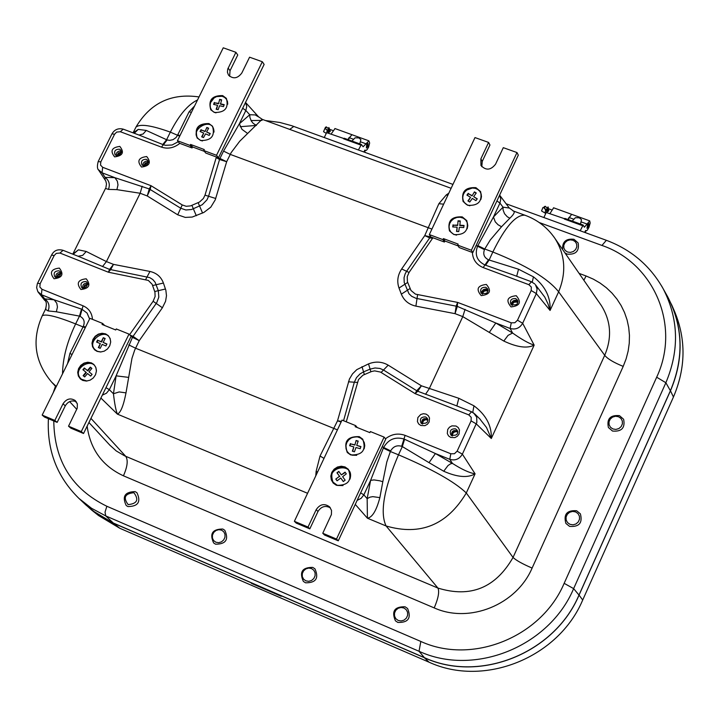 <?xml version="1.0" encoding="UTF-8"?>
<svg xmlns="http://www.w3.org/2000/svg" width="719" height="719" viewBox="0 0 719 719"><rect width="100%" height="100%" fill="white"/><g stroke="black" fill="none" stroke-linecap="round" stroke-linejoin="round"><path stroke-width="1.08" d="M85.921 504.981L97.236 514.148L111.238 522.12L424.39 657.633C479.672 683.203 554.484 653.274 578.993 595.062L670.396 390.75C684.048 358.143 683.158 326.839 667.717 296.839L666.216 294.161M457.706 431.625L455.442 431.121L453.267 432.074L452.026 434.096L452.044 435.831M451.64 435.624C451.343 431.067 453.338 429.585 457.626 431.184M457.715 431.76C454.075 430.717 452.224 432.092 452.17 435.885M481.793 293.765L481.847 291.483L483.339 289.622L485.649 288.948L488.03 289.973M488.048 290.485L486.359 289.946L484.238 290.431L482.683 291.968L482.242 294.026M488.048 290.611L486.341 290.045L484.255 290.53L482.746 292.058L482.35 294.08M116.262 155.637L116.334 153.48L117.314 152.042L119.381 151.026L121.322 151.323M121.34 152.095L118.356 152.976L117.017 155.771M121.322 152.185L118.419 153.039L117.116 155.78M60.863 273.409L57.817 274.532L56.72 277.588M55.992 277.489C55.588 273.912 57.178 272.312 60.764 272.69M60.863 273.508L57.88 274.595L56.819 277.579M87.763 284.113L84.626 285.2L83.512 288.328M82.811 288.22C82.397 284.58 84.015 282.98 87.655 283.412M87.763 284.212L84.689 285.272L83.611 288.328M143.072 165.774L143.135 163.608L144.115 162.161L146.191 161.137L148.204 161.478M148.231 162.224L145.166 163.069L143.8 165.927M148.222 162.323L145.229 163.132L143.899 165.936M511.569 305.009L511.631 302.717L513.132 300.857L515.451 300.191L517.914 301.297M517.941 301.791L516.134 301.18L514.004 301.656L512.44 303.202L512 305.269M517.932 301.917L516.116 301.279L514.022 301.764L512.503 303.292L512.117 305.323M427.787 419.671L425.639 419.24L423.473 420.184L422.233 422.197L422.242 423.922M421.828 423.716C421.496 419.24 423.446 417.73 427.697 419.213M427.796 419.806C424.21 418.88 422.404 420.273 422.368 423.967M457.733 432.002L456.062 431.58L453.833 432.335L452.691 433.692L452.395 435.966M482.602 294.179L483.123 292.274L484.615 290.88L488.021 290.88M121.25 152.59L118.788 153.48L117.521 155.771M57.196 277.552L58.275 274.991L60.845 273.894M83.979 288.31L85.076 285.659L87.745 284.58M148.15 162.71L145.589 163.573L144.294 165.936M512.359 305.431L512.863 303.517L514.364 302.115L517.905 302.178M427.814 420.049L425.594 419.761L424.003 420.48L422.898 421.828L422.601 424.039M472.769 412.373L473.947 405.795L458.794 398.29L421.406 385.806L388.197 365.162L383.488 370.015L416.714 390.714L417.757 391.244L421.406 385.806L416.714 390.714L415.106 393.635L417.757 391.244L454.579 405.067M447.811 195.325L446.256 194.939L438.878 203.711L424.749 235.607L429.692 237.89L430.286 236.857L424.749 235.607L401.678 268.942L406.586 271.297L429.692 237.89L432.676 238.295L430.286 236.857L430.492 236.416M116.909 189.645L140.16 193.258L147.242 195.963L177.719 214.81L180.73 208.231L149.273 188.935L147.242 195.963L150.217 189.403L151.035 185.709L149.273 188.935L114.842 177.665L105.109 177.359C109.153 180.496 110.259 184.504 108.434 189.385L116.909 189.645L117.988 184.918L117.341 181.17L114.842 177.665L102.035 172.785L102.655 167.293L100.534 165.109L100.813 161.883L98.17 161.568M128.261 377.34L116.118 375.839L113.449 393.751L119.183 391.936L125.996 392.871L131.963 358.35L134.669 350.153L139.243 340.662L133.051 336.339L132.449 337.355L139.243 340.662L162.395 307.759L156.212 303.436L133.051 336.339L129.995 335.081M131.128 336.258L132.449 337.355L116.118 375.839L109.351 389.689L105.981 387.667M162.395 307.759L165.568 301.288L166.484 295.725L165.864 290.296L163.42 283.034C161.074 276.806 156.58 272.95 149.947 271.449L113.503 264.376L109.576 269.4L149.741 277.624L152.796 279.547L155.115 282.261L158.315 290.674L158.818 297.154L156.76 302.609L156.212 303.436L153.12 301.27L129.591 334.686M78.344 256.359L109.576 269.4L108.362 272.213L110.618 269.697L113.503 264.376L106.421 261.581L86.253 251.479L78.425 249.844L73.149 254.301M78.263 256.324L63.191 250.365M51.579 255.083L54.168 255.56L56.244 253.385L59.974 253.052L63.092 250.329M78.083 256.252L82.676 255.38L86.253 251.479M78.425 249.844L72.79 254.149L105.504 188.423L108.434 189.385M102.323 395.144L106.43 393.239L109.351 389.689L113.449 393.751C114.573 403.629 115.876 410.414 117.368 414.108C120.621 412.823 123.497 405.75 125.996 392.871M388.197 365.162C382.095 361.594 375.534 361.172 368.523 363.895L356.804 369.629L352.517 373.862L349.452 379.003L337.526 420.804L320.036 456.008L316.135 471.331L315.767 475.87M72.053 354.512L69.932 353.406L67.55 363.634M85.255 327.729L83.045 326.911L69.932 353.406M45.989 308.217L45.477 309.296L48.101 310.932C49.971 305.97 48.838 301.935 44.722 298.852L44.722 300.353M48.101 310.932L56.361 311.785L57.457 307.004L56.783 303.265L54.204 299.85L44.722 298.852L41.396 294.682L41.954 289.272L39.842 287.007L40.147 283.708L37.568 283.214M56.361 311.785L79.494 316.117L81.499 309.098L54.204 299.85L41.396 294.682L37.783 291.546L36.633 287.582L37.334 283.735L51.615 255.011C54.006 250.446 57.826 248.891 63.083 250.32M62.535 373.808C62.742 358.359 67.11 341.723 75.639 323.909C56.612 316.36 45.486 313.655 42.25 315.794L41.855 316.585M38.107 292.049L38.493 292.561M443.74 471.251C457.329 477.245 467.772 478.099 475.088 473.83C469.39 472.886 461.85 469.417 452.476 463.422L449.779 459.333C455.208 460.879 459.405 459.153 462.371 454.156L457.122 451.164L454.444 453.725L450.822 453.77L449.779 459.333L435.417 453.545L429.018 462.65L443.74 471.251L447.991 465.561L450.705 463.764L452.476 463.422L435.417 453.545L404.599 439.282L402.325 446.571L429.018 462.65M379.866 497.62L372.757 496.64L369.943 497.171L367.157 498.662L367.418 518.201C372.289 517.455 376.432 510.598 379.866 497.62L382.805 481.757L379.875 480.813L374.033 479.915L370.609 480.364L367.157 498.662L363.859 494.843L360.65 492.875M382.805 481.757L386.777 462.11L390.372 451.523L383.344 448.099L370.609 480.364L363.859 494.843L361.109 498.357L357.145 500.379M87.134 426.178C90.369 449.501 102.466 466.047 123.434 475.807L434.213 607.906C469.372 623.831 516.458 604.814 532.114 568.073C522.56 563.966 516.197 560.425 513.042 557.459L466.289 492.982C454.615 481.793 432.011 469.067 398.488 454.812C383.883 488.965 379.758 512.683 386.103 525.975C420.399 535.997 447.128 524.996 466.289 492.982L475.088 473.83L462.371 454.156L476.841 422.43L476.697 417.137L473.596 412.922M341.103 422.053L337.526 420.804L341.426 421.352M323.999 458.38L320.036 456.008M316.135 471.331L317.555 472.068M458.794 398.29L456.862 405.974M479.699 418.782L486.484 427.472L491.302 438.491C491.832 425.783 486.053 414.89 473.947 405.795M401.678 268.942C397.634 275.098 396.744 281.471 399.018 288.049L401.346 294.161C403.988 300.56 408.841 304.55 415.897 306.132L455.037 313.655L462.784 316.621L503.812 341.058C517.15 347.322 527.261 348.679 534.154 345.129C528.869 343.484 521.679 339.449 512.593 333.023L495.804 323.011L457.311 306.375L416.058 298.34L411.69 296.318L408.958 293.703L404.231 282.486L404.051 277.696L405.121 273.912L406.586 271.297L409.039 272.474L432.937 237.755M496.937 200.907L499.948 203.1L493.468 217.003L495.256 221.838L498.033 224.741L501.52 226.746L509.843 218.217L507.255 216.743L504.531 213.714L503.084 209.993L503.021 207.171L493.468 217.003L477.838 245.601L484.75 248.999L490.277 239.957L501.52 226.746M509.843 218.217C513.905 214.334 515.128 211.943 513.51 211.053L512.908 210.829M509.295 208.034L503.021 207.171L499.948 203.1L500.775 199.019L499.615 195.173M531.476 281.785L528.86 284.679L531.323 287.052L531.197 290.521L536.329 293.604L537.102 288.975L535.448 284.733L544.795 297.154L548.013 303.867L550.071 310.455C550.826 297.315 545.281 286.108 533.444 276.842L532.258 282.127M533.444 276.842L518.534 269.212L516.682 276.249M518.534 269.212L489.127 260.017L485.604 265.221L513.366 275.009M526.065 215.637L524.861 215.197C515.82 214.693 505.142 226.961 492.848 252.01C526.2 265.356 548.121 278.621 558.636 291.806C566.455 272.771 565.278 255.047 555.086 238.636L553.801 236.794M511.2 274.2L531.368 281.74L534.828 284.005M457.311 306.375L457.626 302.411L456.179 306.051L455.037 313.655L457.311 306.375M511.254 322.831L510.148 328.475C515.568 329.913 519.738 328.188 522.659 323.28L517.5 320.207L514.858 322.741L511.254 322.831L457.626 302.411L415.447 294.125L410.998 290.485L407.43 281.749L407.233 276.644L409.039 272.474M503.812 341.058L508.045 335.378L512.593 333.023L510.148 328.475L495.804 323.011L489.324 332.34M438.878 203.711L443.659 204.16M448.809 193.195L446.256 194.939M177.719 214.81L185.25 217.408L192.216 217.057L203.881 212.438L210.793 207.162L215.269 199.819L226.656 161.721L231.194 152.554L239.724 141.239L262.093 119.309M139.019 135.055L143.108 133.995L146.263 130.427L138.21 129.393L134.246 133.276M138.21 129.393L133.186 132.871M139.558 135.262L162.791 144.51L166.61 139.711L146.263 130.427M123.228 129.159C118.311 127.946 114.555 129.51 111.975 133.842L114.573 134.246L116.631 132.098L120.343 131.73L123.246 129.159L139.522 135.244M194.561 105.99L189.07 111.84L191.434 112.344M189.07 111.84L177.746 134.875L179.975 135.594M135.361 128.306L135.945 127.137C139.828 123.623 151.296 125.286 170.349 132.125C178.968 115.22 188.036 104.489 197.545 99.95M240.218 126.706L256.404 125.43L253.25 123.407L251.38 121.125L249.915 117.512L249.745 114.743L239.355 123.794L223.546 151.107L219.96 158.441L226.656 161.721L219.547 159.501L208.582 196.251L207 199.792L202.228 204.753L191.533 209.508L185.853 209.993L180.73 208.231L182.24 204.933L151.035 185.709L102.655 167.293M216.482 157.057L216.23 157.569L219.96 158.441L219.547 159.501L216.23 157.569L205.005 195.146L203.387 198.471L199.514 202.039L190.499 205.913L186.167 206.281L182.24 204.933M242.68 108.263L245.862 110.483L246.743 106.313L245.503 102.493M258.75 117.017L255.209 114.914L249.745 114.743L245.862 110.483L239.355 123.794L241.944 129.321L247.354 133.276M245.538 102.422L258.57 116.82L262.318 119.39L451.119 188.288M98.341 169.63L102.035 172.785L105.109 177.359L105.082 179.669M105.909 187.569L106.502 183.938L105.801 180.999L98.692 170.187C97.173 168.884 97.02 165.972 98.224 161.46L111.93 133.941M471.556 411.78L468.77 414.881L471.224 417.344L471.08 420.894L476.311 423.904L491.302 438.491L534.154 345.129L522.659 323.28L536.329 293.604L550.071 310.455L558.636 291.806L604.706 355.294L513.042 557.459C495.553 587.899 470.514 598.109 437.925 588.07L124.477 455.774L116.253 450.939L109.701 445.016M454.498 405.04L471.466 411.744L474.774 413.955M123.434 475.807C127.47 466.64 128.243 460.151 125.735 456.322L90.954 418.386M434.213 607.906C438.32 598.271 439.561 591.656 437.925 588.07L386.103 525.975L367.418 518.201L355.267 504.405M532.114 568.073L623.211 366.384C613.711 362.538 607.537 358.844 604.706 355.294C612.139 337.687 611.015 321.087 601.318 305.521L555.086 238.636C547.545 227.581 537.47 219.771 524.861 215.197L513.51 211.053L509.169 207.872L499.624 195.137M623.211 366.384L626.123 358.835L628.154 351.07L629.26 343.197L629.449 335.297L628.712 327.487L627.067 319.865L624.523 312.522L621.135 305.557L616.938 299.059L611.986 293.091L606.351 287.744L600.095 283.07L593.31 279.134L586.075 275.979L583.864 280.266M600.239 303.957L601.318 305.512M38.475 292.543L44.668 300.29C46.591 301.36 46.861 304.362 45.477 309.296L42.25 315.794C31.573 339.88 34.692 361.972 51.624 382.086L56.307 386.454M280.203 595.26L281.291 596.294L251.722 583.495L250.598 582.444M251.722 583.495L251.956 583.028M664.904 291.833L671.798 305.09C683.302 333.077 682.852 361.639 670.468 390.777L579.056 595.089C554.538 653.346 479.672 683.293 424.354 657.705L280.176 595.323M250.572 582.516L113.314 523.126L91.915 510.301L83.521 502.725M674.413 311.093L674.737 311.848C686.178 339.674 685.746 368.065 673.442 397.023L582.705 600.023C558.366 657.903 484.013 687.625 429.027 662.181L119.812 528.285L98.53 515.523L92.607 510.841M226.449 98.494L222.899 95.915C212.384 95.681 208.384 100.363 210.91 109.971M212.608 126.337L209.166 123.875C198.525 123.659 194.552 128.413 197.24 138.12M214.379 112.47L210.775 109.791C208.079 100.148 212.051 95.411 222.665 95.6L226.359 98.359C228.939 107.994 224.948 112.694 214.379 112.47M200.61 140.502L197.105 137.949C194.247 128.198 198.192 123.407 208.932 123.569L212.509 126.211C215.269 135.945 211.296 140.708 200.61 140.502M203.774 150.541L205.724 153.039L218.45 157.785L264.134 64.413L262.327 61.744L216.527 155.295L203.774 150.541L204.268 149.543L190.589 144.447L192.557 146.955L192.063 147.943L190.095 145.445L190.589 144.447M204.421 151.376L192.557 146.955M190.095 145.445L177.44 140.735L223.25 47.805L235.904 52.316L227.725 69.105L227.411 72.277L228.507 75.127C233.19 79.27 237.629 78.56 241.827 72.996L249.574 57.196L262.327 61.744M216.527 155.295L218.45 157.785M235.904 52.316L237.755 55.004L230.026 70.732L229.631 76.349M177.44 140.735L179.435 143.234L192.063 147.943M93.955 364.56L91.646 363.113L88.06 362.475L84.357 363.338L81.139 365.549L78.892 368.766L77.994 372.478L78.569 376.1L80.537 379.057M108.353 335.71L105.882 334.137L102.323 333.508L98.665 334.344L95.456 336.51L93.2 339.665L92.257 343.322L92.769 346.909L94.656 349.874M91.376 362.861L93.856 364.461L95.843 367.409L96.427 371.04L95.528 374.761L93.281 377.987L90.055 380.207L86.343 381.061L82.748 380.423L80.375 378.913L78.344 375.974L77.715 372.343L78.587 368.595L80.816 365.342L84.051 363.104L87.772 362.232L91.376 362.861M105.612 333.877L108.245 335.602L110.151 338.559L110.672 342.154L109.728 345.821L107.473 348.985L104.255 351.16L100.588 351.995L97.029 351.357L94.495 349.722L92.544 346.774L91.987 343.179L92.904 339.494L95.142 336.303L98.359 334.11L102.044 333.257L105.612 333.877M76.286 401.696C71.774 399.953 68.116 401.319 65.294 405.804L57.152 422.386L54.842 420.435L63.011 403.817C66.472 398.712 70.57 397.634 75.297 400.591L77.346 403.997L77.239 408.185L68.53 426.196L81.292 431.571L129.007 334.101L116.253 328.942L115.741 329.976L102.053 324.44L102.565 323.415L104.677 325.5M54.842 420.435L42.178 415.097L89.902 318.31L102.565 323.415M68.53 426.196L70.813 428.138L83.548 433.503L131.146 336.231L129.007 334.101M42.178 415.097L44.506 417.056L57.152 422.386M81.292 431.571L83.548 433.503M348.409 469.354L345.228 467.161C333.221 466.865 329.266 472.221 333.364 483.222M362.807 439.246L359.428 436.864C347.61 436.514 343.601 441.772 347.412 452.655M345.021 466.937L348.347 469.282C352.382 480.292 348.409 485.631 336.411 485.298L333.221 483.078L331.315 479.879L330.821 476.113L331.819 472.347L334.155 469.156L337.481 467.008L341.291 466.227L345.021 466.937M359.23 436.631L362.736 439.165C366.501 450.049 362.475 455.298 350.656 454.911L347.277 452.503C343.349 441.601 347.331 436.307 359.23 436.631M330.407 507.857C325.365 505.205 321.222 506.419 317.978 511.497L309.835 528.833L308.02 527.054L316.18 509.672C319.991 504.091 324.476 503.165 329.635 506.895L331.522 510.409L331.414 514.516L322.768 533.255L336.51 539.052L384.117 437.107L370.375 431.562L369.881 432.631L355.141 426.682L355.644 425.612L357.289 427.553M308.02 527.054L294.386 521.311L342.019 420.103L355.644 425.612M322.768 533.255L324.557 535.035L338.272 540.814L385.752 439.084L384.117 437.107M294.386 521.311L296.228 523.099L309.835 528.833M336.51 539.052L338.272 540.814M480.66 191.712L476.113 187.983C465.624 187.335 461.328 191.901 463.225 201.68M466.865 220.769L462.425 217.174C451.793 216.545 447.524 221.191 449.609 231.096M467.683 205.292L463.117 201.5C461.095 191.676 465.364 187.066 475.942 187.677L480.598 191.596C482.494 201.392 478.189 205.958 467.683 205.292M453.959 234.574L449.492 230.925C447.29 220.967 451.541 216.293 462.254 216.886L466.802 220.652C468.878 230.574 464.6 235.221 453.959 234.574M457.652 245.134L459.108 247.516L472.796 252.621L518.309 155.124L516.988 152.554L471.367 250.248L457.652 245.134L458.138 244.092L443.425 238.609L444.908 241L444.423 242.042L442.94 239.652L443.425 238.609M458.138 245.925L444.908 241M442.94 239.652L429.333 234.583L474.989 137.581L488.587 142.425L480.867 158.872L480.957 165.46C485.909 170.718 490.78 170.286 495.571 164.157L503.291 147.665L516.988 152.554M471.367 250.248L472.796 252.621M488.587 142.425L489.954 145.004L482.251 161.424L481.802 166.682M429.333 234.583L430.843 236.973L444.423 242.042M210.119 133.77L206.578 131.972L208.636 128.225L206.802 127.443L205.059 131.595L201.41 130.031L200.502 131.685M206.802 127.443L205.059 131.595M202.443 140.96L200.808 140.457C185.134 131.928 213.624 113.863 214.001 132.098M204.744 131.191L201.41 130.031M202.093 137.005L203.72 133.069L201.662 136.826L203.495 137.608L205.553 133.851L209.211 135.424L210.236 133.545L206.578 131.972M203.72 133.069L200.071 131.505L201.095 129.627M208.51 128.44L207.117 127.847M224.076 104.974L220.535 104.183L221.623 99.815L219.655 99.375L218.567 103.734L214.613 102.853L214.028 104.507M219.655 99.375L218.567 103.734M215.952 112.883L213.489 111.867L211.575 110.124L210.388 107.823L210.056 105.199L210.613 102.502L214.064 97.973L216.626 96.589L222.144 96.265L224.553 97.362L226.404 99.168L227.501 101.523L227.734 104.174M218.261 103.32L214.613 102.853M216.59 109.342L217.56 105.298L216.167 109.243L218.145 109.692L219.538 105.738L223.492 106.628L224.193 104.65L220.239 103.77M217.56 105.298L213.615 104.408L214.307 102.44M221.515 100.139L219.951 99.788M335.809 479.061L339.503 476.293L335.809 479.061L337.076 480.813L340.77 478.045L343.314 481.559L345.156 480.175L342.621 476.661L346.315 473.893L345.048 472.14L341.345 474.908L345.282 472.473M343.008 485.577L337.535 485.46L333.248 482.323C323.487 466.874 355.483 460.825 349.946 479.187M341.345 474.908L338.811 471.403L336.968 472.787L339.053 471.736M339.503 476.293L336.968 472.787M337.112 480.786L336.088 479.366M343.349 481.523L340.77 478.045M339.781 476.598L337.247 473.093M477.11 199.001L473.641 196.611L476.248 192.989L474.45 191.892L472.068 195.901L468.473 193.699L467.296 195.325M474.45 191.892L472.068 195.901M469.822 205.805L466.586 204.609L464.483 202.767L463.153 200.34L462.712 197.581L463.216 194.759L464.6 192.153L466.739 190.041L472.356 188.027L475.277 188.333L477.874 189.501L479.897 191.425L481.137 193.905L481.469 196.691L480.867 199.505M471.844 195.505L468.473 193.699M468.285 201.158L470.541 197.312L467.934 200.934L469.732 202.039L472.338 198.417L475.942 200.637L477.245 198.821L473.641 196.611M470.541 197.312L466.946 195.11L468.249 193.303M476.113 193.168L474.675 192.288M83.503 375.974L86.361 372.577L86.01 372.253L83.125 375.66L84.68 376.936L87.556 373.529L90.657 376.073L92.095 374.365L88.994 371.822L91.87 368.407L90.324 367.139L87.448 370.546L87.799 370.878L84.707 368.335L83.287 370.015M90.324 367.139L90.675 367.472L87.799 370.878M86.99 381.025L81.418 379.237C69.662 368.766 95.348 354.341 96.436 370.815M87.448 370.546L84.707 368.335M92.095 374.365L88.994 371.822M86.01 372.253L82.91 369.71L84.348 368.002M91.852 368.434L90.675 367.472M106.834 344.158L103.177 342.433L105.154 338.505L103.284 337.723L101.307 341.651L101.667 341.992L97.937 340.429L97.02 342.235M103.284 337.723L101.667 341.992M100.966 351.977L97.577 351.339C81.804 343.107 108.964 323.604 110.681 341.929M101.307 341.651L97.937 340.429M98.782 347.735L100.327 343.619L98.35 347.547L100.211 348.338L102.188 344.401L105.927 345.965L106.915 343.997L103.177 342.433M100.327 343.619L96.589 342.055L97.577 340.087M105.073 338.658L103.635 338.065M463.998 225.811L459.872 225.577L460.241 220.94L458.039 220.814L457.67 225.451L453.267 225.209L453.015 226.961M458.039 220.814L457.67 225.451M456.511 235.14L453.482 234.214L451.038 232.336L449.492 229.712L449.007 226.674L449.645 223.573L451.334 220.796L453.878 218.666L456.951 217.435L460.205 217.255L463.243 218.154L465.696 220.014L467.278 222.62L467.79 225.658L467.17 228.759M457.437 225.065L453.267 225.209M456.817 231.473L457.14 227.195L456.538 231.455L458.74 231.581L459.342 227.321L463.746 227.572L464.052 225.442L459.639 225.191M457.14 227.195L452.736 226.943L453.033 224.822M460.187 221.308L458.273 221.2M360.857 446.787L356.705 445.376L358.206 441.098L356.094 440.504L354.871 445.088L350.656 443.893L349.982 445.816M356.094 440.504L354.871 445.088M356.732 455.307L352.121 455.19L349.335 453.833L347.232 451.613L346.046 448.773L345.893 445.636L346.81 442.562L348.679 439.893L351.294 437.934L354.359 436.9L357.532 436.909L360.453 437.961L362.789 439.938L364.281 442.625L364.749 445.708L364.147 448.845M354.593 444.773L350.656 443.893M352.705 451.289L353.847 446.912L352.355 451.19L354.467 451.793L355.959 447.515L360.192 448.71L360.938 446.571L356.705 445.376M353.847 446.912L349.632 445.717L350.378 443.578M358.125 441.313L356.363 440.819M618.466 416.705L615.482 416.265L612.543 417.119L610.233 419.114L609.002 421.837L609.101 424.767L610.503 427.311L612.939 428.973L615.913 429.423L618.861 428.569L621.171 426.574L622.402 423.842L622.303 420.912L620.892 418.368L618.466 416.705M612.498 431.041C621.602 431.858 625.305 427.94 623.625 419.285L619.445 415.627C610.269 414.863 606.593 418.817 608.4 427.508L612.498 431.041M575.595 511.892L572.603 511.416L569.655 512.27L567.327 514.274L566.078 517.033L566.159 520.017L567.552 522.623L569.987 524.34L572.98 524.825L575.928 523.98L578.265 521.967L579.514 519.199L579.424 516.215L578.022 513.609L575.595 511.892M569.565 526.38C579.163 527.099 582.767 522.92 580.386 513.833L576.611 510.742C566.94 510.077 563.363 514.301 565.889 523.423L569.565 526.38M133.896 492.713C124.863 493.629 122.949 497.593 128.144 504.612C137.194 503.695 139.109 499.732 133.896 492.713M127.928 506.571C138.174 506.446 141.176 501.835 136.952 492.74L135.154 491.625C124.872 491.805 121.897 496.434 126.22 505.529L127.928 506.571M221.578 530.146L218.801 529.678L215.997 530.496L213.732 532.437L212.456 535.125L212.411 538.019L213.615 540.553L215.835 542.225L218.621 542.701L221.425 541.883L223.69 539.933L224.966 537.246L225.002 534.343L223.798 531.808L221.578 530.146M215.574 544.193C225.91 544.184 228.984 539.547 224.795 530.289L222.8 529.022C212.411 529.085 209.364 533.741 213.669 542.998L215.574 544.193M311.561 568.558L308.712 568.064L305.863 568.891L303.571 570.859L302.295 573.591L302.277 576.539L303.535 579.119L305.818 580.826L308.667 581.32L311.525 580.503L313.817 578.525L315.093 575.793L315.102 572.836L313.835 570.257L311.561 568.558M305.521 582.803C315.929 582.929 319.083 578.274 314.976 568.864L312.729 567.39C302.259 567.327 299.14 572 303.373 581.419L305.521 582.803M572.989 240.218L570.095 239.84L567.246 240.703L564.99 242.645L563.777 245.269L563.858 248.064L565.206 250.482L567.561 252.027L570.455 252.405L573.313 251.542L575.577 249.601L576.782 246.968L576.701 244.172L575.344 241.764L572.989 240.218M564.891 252.818L567.156 254.122C575.802 254.823 579.469 251.111 578.157 242.977L573.978 239.283C565.925 238.402 562.141 241.836 562.635 249.556M403.925 607.986L401.004 607.474L398.101 608.301L395.783 610.305L394.506 613.073L394.524 616.075L395.845 618.708L398.191 620.452L401.112 620.964L404.015 620.138L406.343 618.142L407.619 615.365L407.592 612.363L406.271 609.73L403.925 607.986M397.85 622.447C408.302 622.717 411.547 618.07 407.583 608.499L405.049 606.773C394.524 606.566 391.316 611.24 395.423 620.821L397.85 622.447M587.522 224.993L588.789 223.465L588.349 226.728L587.072 228.256L587.522 224.993M572.234 221.084L575.335 217.722L579.289 217.803L581.509 219.655L580.512 224.085M583.028 225.047L546.224 212.456L543.879 217.533M571.677 214.343L567.776 219.466M580.224 230.781L583.109 225.029L584.403 227.231L589.715 220.877L590.182 223.025L588.96 227.303L587.45 229.963L586.515 230.79L585.733 230.448L584.601 232.372M548.372 209.535L548.705 210.865L546.377 211.098L546.224 210.496M546.782 211.575L545.73 209.526L545.02 212.968L545.811 213.354M545.128 213.094L541.542 210.946L542.953 207.512M587.594 225.146L588.798 224.031L587.45 227.779L587.594 225.146M584.969 231.59L586.084 232.911M568.091 219.583L571.578 214.307L589.715 220.877M585.185 232.588L585.545 231.806M553.63 207.8L549.819 213.768M547.051 211.719L544.193 208.061L545.236 206.272L547.177 208.025L548.202 207.081L548.309 208.591L546.584 209.921L547.545 209.606L548.435 211.269M544.193 208.061L544.184 206.739L545.236 206.272M544.391 208.106L546.332 209.858L547.348 208.923M547.177 208.025L546.332 209.858M547.977 206.973L547.123 208.816M366.636 144.789L368.029 143.36L367.786 146.586L366.393 148.015L366.636 144.789M351.959 141.05L355.078 137.823L358.925 137.913L360.902 139.639L359.743 143.872M361.271 144.465L326.624 132.647L324.269 137.536M351.968 134.714L347.771 139.522M358.43 149.983L361.369 144.465L363.113 146.775L368.91 140.852L369.656 143.036L368.559 147.224L366.987 149.759L365.953 150.505L364.982 150.1L363.805 151.943M329.76 130.157L330.138 131.505L328.026 131.892L327.81 131.307M326.273 133.366L323.55 131.703L324.925 128.386M327.253 130.454L326.642 132.647M366.735 144.941L368.119 144.025L366.897 147.512L366.735 144.941M364.165 151.188L365.62 152.599M348.167 139.666L351.861 134.669L368.91 140.852M364.515 152.194L364.875 151.439M335.009 128.566L330.992 134.228M329.14 129.069L328.197 129.384L327.81 130.481L328.763 130.139L329.392 128.539L328.763 130.139L329.904 131.874M328.655 132.368L326.974 130.022M327.28 130.292L325.141 128.53L325.348 127.353L326.336 126.886L325.482 128.656L327.576 130.436L328.197 129.384M329.059 129.474L330.192 131.388M327.981 129.285L328.844 127.515L329.392 128.539M328.331 128.575L326.336 126.886M670.396 390.75L665.875 382.733C679.545 350.135 678.664 318.859 663.251 288.885L661.561 285.892M578.993 595.062L573.636 588.618L665.875 382.733L656.672 377.205L564.154 583.334C541.371 637.25 472.086 665.048 420.831 641.456L106.852 506.266C71.99 489.235 54.302 460.807 53.781 420.966M54.033 278.747C62.31 277.786 64.072 274.236 59.335 268.088C51.076 269.05 49.305 272.6 54.033 278.747M59.057 270.82L60.207 271.629C61.25 275.476 59.488 277.246 54.905 276.932C53.143 272.977 54.527 270.946 59.057 270.82M55.767 277.453L54.968 276.977M92.481 319.353C91.942 312.882 88.805 308.37 83.08 305.818L41.954 289.272M59.974 253.052L108.362 272.213L148.321 280.419L152.14 284.266L154.936 292.184L155.115 296.462L153.12 301.27M40.147 283.708L54.168 255.56M80.914 289.505C89.246 288.544 91.007 284.976 86.217 278.792C77.904 279.745 76.142 283.322 80.914 289.505M119.821 146.415C111.67 147.476 109.935 150.963 114.618 156.877C122.778 155.816 124.513 152.329 119.821 146.415M119.516 149.184L120.855 150.19C121.628 153.92 119.74 155.52 115.193 154.98C113.755 151.17 115.202 149.237 119.516 149.184M120.343 131.73L161.46 147.125C167.895 149.219 174.007 147.97 179.822 143.378M100.813 161.883L114.573 134.246M146.703 156.535C138.497 157.596 136.763 161.101 141.499 167.051C149.705 165.99 151.439 162.485 146.703 156.535M450.75 437.449L454.866 437.619L457.365 436.262L459.073 434.006L459.477 429.944L458.237 427.571L456.035 426.025L451.918 425.864L449.429 427.221L447.721 429.477L447.308 433.53L448.548 435.903L450.75 437.449M455.513 428.83L457.257 430.304C458.533 434.438 456.403 436.002 450.876 434.986C449.303 430.753 450.849 428.704 455.513 428.83M452.233 435.93L450.957 435.076M450.822 453.77L405.094 435.372C398.137 432.91 391.612 434.042 385.501 438.779M471.08 420.894L457.122 451.164M346.261 421.819L358.493 379.587L362.924 375.21L371.606 371.498L374.635 370.869L380.486 372.074L415.106 393.635L468.77 414.881M420.84 425.486L424.929 425.648L427.41 424.291L429.117 422.044L429.531 418.009L428.299 415.654L426.124 414.117L423.419 413.713L420.732 414.504L417.856 417.559L417.433 421.586L418.665 423.949L420.84 425.486M516.242 295.707C507.326 296.722 505.601 300.461 511.065 306.914C519.99 305.89 521.715 302.16 516.242 295.707M515.694 298.556L517.635 300.326C518.417 304.434 516.152 305.755 510.841 304.263C509.708 300.254 511.326 298.349 515.694 298.556M531.197 290.521L517.5 320.207M472.374 252.459C472.832 259.676 476.436 264.718 483.195 267.585L528.86 284.679M486.368 284.454C477.515 285.479 475.789 289.191 481.191 295.608C490.061 294.583 491.787 290.862 486.368 284.454M485.846 287.303L487.734 288.993C488.534 293.037 486.305 294.386 481.038 293.028C479.87 289.029 481.469 287.115 485.846 287.303M425.621 416.921L427.311 418.314C428.659 422.359 426.565 423.949 421.037 423.087C419.429 418.871 420.957 416.813 425.621 416.921M422.341 423.985L421.109 423.167M85.929 281.533L87.107 282.369C87.781 286.342 85.992 288.103 81.75 287.645C79.989 283.681 81.382 281.641 85.929 281.533M82.631 288.193L81.813 287.699M146.379 159.312L147.755 160.355C148.411 164.202 146.496 165.792 142.029 165.118C140.6 161.29 142.047 159.348 146.379 159.312M368.523 363.895L370.087 369.144L375.021 367.966L379.947 368.452L383.488 370.015L381.124 372.442M165.469 289.002L154.729 291.519M163.42 283.034L152.689 285.542M149.947 271.449L145.687 279.502M102.493 266.596L106.421 261.581L140.16 193.258L142.182 186.239M337.427 429.863L135.558 348.203L128.764 344.895M465.067 309.332L462.784 316.621L429.171 388.871L425.522 394.309M223.546 151.107L230.242 154.387L431.921 229.082M100.903 398.047L117.368 414.108L307.57 493.288M80.07 316.351C83.988 318.454 85.085 321.77 83.35 326.3L83.045 326.911L75.639 323.909L79.494 316.117L80.07 316.351L82.074 309.332L81.499 309.098M83.35 326.3L85.552 327.118M89.578 318.948L87.089 313.098L82.074 309.332L83.08 305.818M390.678 450.876C393.266 446.463 396.942 444.935 401.687 446.31L402.325 446.571L398.488 454.812L390.372 451.523L390.678 450.876L383.649 447.452L383.344 448.099M401.687 446.31L403.961 439.021C395.198 436.496 388.431 439.309 383.649 447.452L382.211 446.679M404.599 439.282L403.961 439.021L405.094 435.372M361.999 366.627L363.553 371.876L370.087 369.144L370.869 371.777M348.463 381.798L354.332 382.22L356.48 377.637L360.012 373.925L363.553 371.876L364.326 374.509M343.556 420.732L354.332 382.22L357.271 382.427M488.489 259.784C484.175 257.645 482.826 254.256 484.462 249.628L484.75 248.999L492.848 252.01L489.127 260.017L488.489 259.784L484.966 264.978L485.604 265.221M484.462 249.628L477.542 246.231C474.522 254.778 476.994 261.024 484.966 264.978L483.195 267.585M477.838 245.601L477.542 246.231L476.149 245.44M399.018 288.049L407.664 282.432M401.346 294.161L410.001 288.553M415.897 306.132L417.586 294.772M177.458 135.478L175.93 137.644L173.018 139.675L169.63 140.376L167.185 139.926L166.61 139.711L170.349 132.125L179.678 136.188M167.185 139.926L163.375 144.726L165.442 145.301L172.102 144.995L178.231 141.733M162.791 144.51L163.375 144.726L161.46 147.125M196.314 215.736L191.91 205.409M202.569 213.049L198.165 202.722M215.718 198.48L205.005 195.146M77.131 403.305L75.243 401.247M586.075 275.979L579.119 273.409M539.268 222.548L601.956 245.449C653.984 263.064 680.983 325.743 656.672 377.205M606.369 240.299L601.956 245.449M564.154 583.334L573.636 588.618C549.1 646.83 474.27 676.795 419.015 651.27L420.831 641.456M106.852 506.266L105.037 512.144L105.738 515.909L419.015 651.27L424.39 657.633M48.407 418.701C46.843 450.373 57.026 476.949 78.955 498.429L91.547 508.288L105.738 515.909L113.35 523.064M289.721 129.393L293.801 126.436M113.314 523.126L119.812 528.285M424.354 657.705L429.027 662.181M579.056 595.089L582.705 600.023M670.468 390.777L673.442 397.023M228.148 68.08L230.026 70.732M63.011 403.817L65.294 405.804M316.18 509.672L317.978 511.497M480.867 158.872L482.251 161.424M573.897 219.268L568.909 217.462M582.57 225.667L564.352 219.052M587.072 224.049L581.105 221.892M546.584 209.921L547.536 211.772M547.896 209.148L548.732 210.793M353.64 139.315L348.949 137.617M360.785 145.058L343.664 138.839M366.016 143.809L360.417 141.778M327.81 130.481L329.068 132.386M506.104 203.774L606.225 240.254C631.309 249.646 650.318 265.859 663.251 288.885L667.717 296.839M479.672 418.764L480.274 419.348M480.301 419.384L474.747 413.919M511.164 274.191L513.222 274.955M133.105 132.844L135.945 127.137C150.244 103.015 171.275 92.949 199.028 96.939M600.329 304.092L601.192 305.332M55.453 386.238L53.278 392.583M452.952 184.415L291.689 125.69L279.799 122.455L265.419 120.522M262.031 120.361L251.048 120.558M110.178 445.528L88.931 422.511M76.789 409.354L69.635 401.597M56.073 386.912L51.624 382.086M78.955 498.429L86.532 505.556M671.798 305.09L674.737 311.848M583.109 225.029L564.891 218.414M586.057 230.799L585.491 230.592M542.908 207.503L543.861 207.665M588.798 224.031L588.573 223.51M587.351 227.824L586.893 228.058M551.41 209.795L548.273 208.654M553.531 207.764L571.578 214.307M548.166 208.789L547.545 209.606M545.793 209.58L544.013 207.971M548.822 210.415L548.067 208.923M361.369 144.465L344.248 138.246M365.405 150.487L364.704 150.226M368.11 143.998L367.894 143.432M332.546 130.382L329.176 129.159M334.892 128.521L351.861 134.669M328.466 132.296L327.046 130.148M327.082 130.184L325.141 128.53M330.282 130.948L329.149 129.231"/></g></svg>
